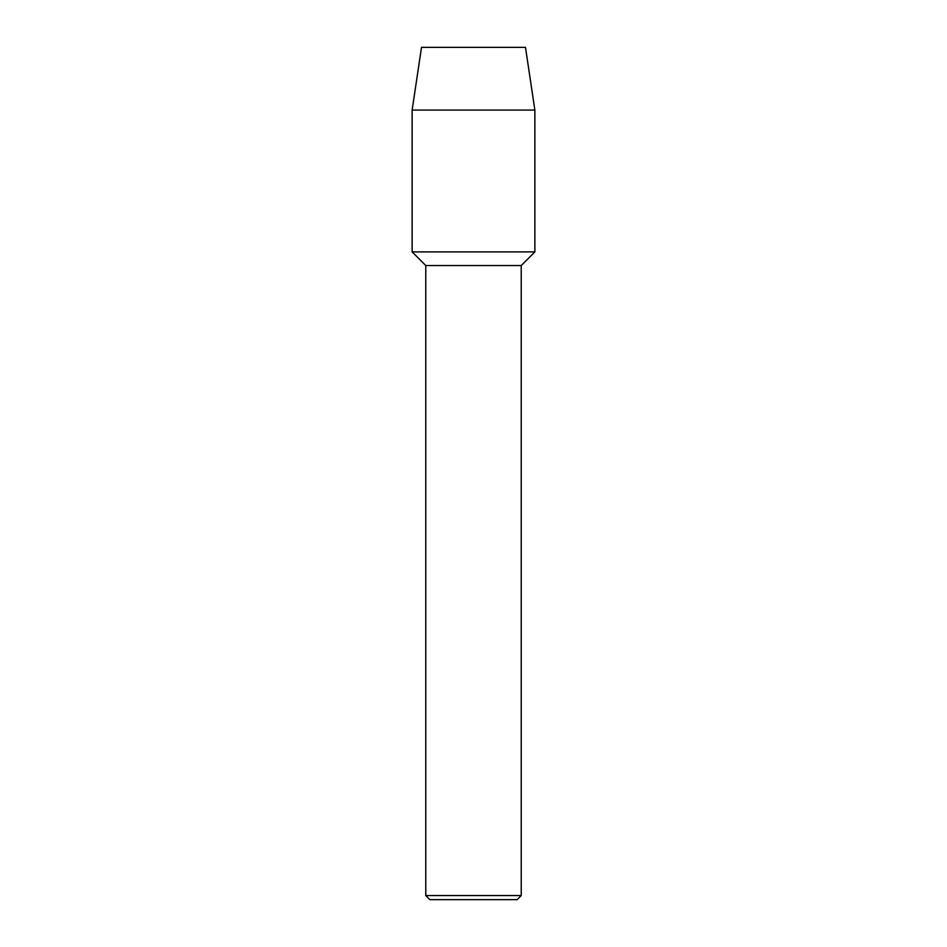 <?xml version="1.0" encoding="UTF-8"?>
<svg xmlns="http://www.w3.org/2000/svg" width="947" height="947" viewBox="0 0 947 947"><rect width="100%" height="100%" fill="white"/><g stroke="black" fill="none" stroke-linecap="round" stroke-linejoin="round"><path stroke-width="1.42" d="M525.49 47.35L421.51 47.35L525.49 47.35L534.866 110.077L534.866 251.902L473.5 251.902L534.866 251.902L521.229 265.539L521.229 895.554L425.771 895.554L429.867 899.65L517.133 899.65L521.229 895.554M425.771 895.554L425.771 265.539L521.229 265.539M421.51 47.35L412.134 110.077L412.134 251.902L473.5 251.902L412.134 251.902L425.771 265.539M412.134 110.077L534.866 110.077"/></g></svg>
